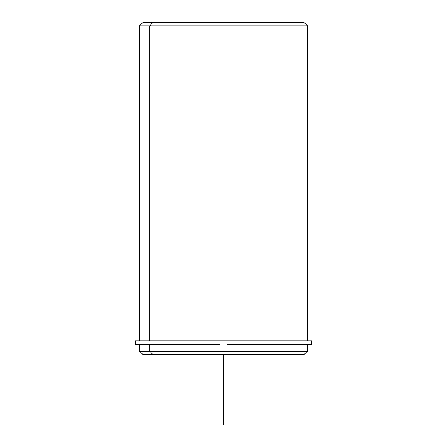 <?xml version="1.0" encoding="UTF-8"?>
<svg xmlns="http://www.w3.org/2000/svg" width="447" height="447" viewBox="0 0 447 447"><rect width="100%" height="100%" fill="white"/><g stroke="black" fill="none" stroke-linecap="round" stroke-linejoin="round"><path stroke-width="0.67" d="M151.969 345.067L151.969 344.363L151.969 345.067M141.99 345.067L141.99 344.363L220.002 344.363L220.002 340.865L226.998 340.865L220.002 340.865L220.002 344.363L135.346 344.363L135.346 340.865L220.002 340.865L139.542 340.865L139.542 25.848L307.458 25.848L149.818 25.848L149.818 340.865L149.818 25.848L139.542 25.848L143.04 22.35L152.891 22.35L149.818 25.848L152.891 22.35L303.96 22.35L307.458 25.848L307.458 340.865L226.998 340.865L311.654 340.865L311.654 344.363L226.998 344.363L226.998 340.865L226.998 344.363L305.01 344.363M305.01 345.067L149.818 345.067L307.458 345.067L307.458 351.186L149.818 351.186L149.818 345.067L149.818 351.186L139.542 351.186L149.818 351.186L152.891 354.683L294.109 354.683M152.891 354.683L149.818 351.186L307.458 351.186L303.96 354.683L143.04 354.683L139.542 351.186L139.542 345.067L149.818 345.067M294.109 22.35L152.891 22.35M149.818 340.865L220.002 340.865M220.002 344.363L151.969 344.363M223.5 354.683L223.5 424.65"/></g></svg>
